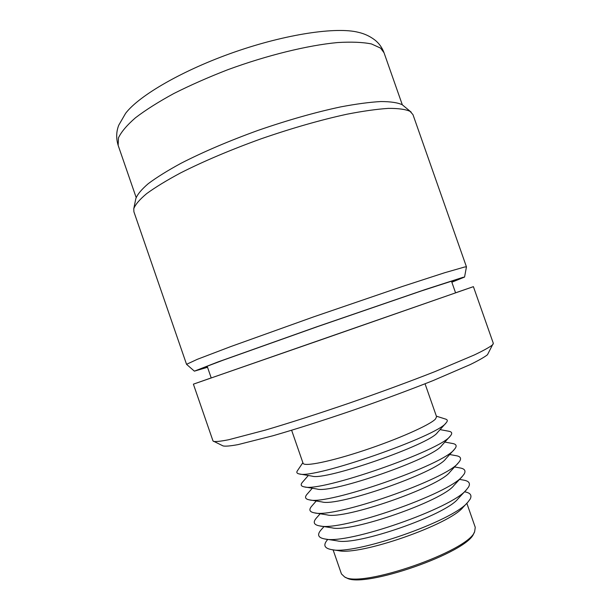<?xml version="1.0" encoding="UTF-8"?>
<svg xmlns="http://www.w3.org/2000/svg" width="610" height="610" viewBox="0 0 610 610"><rect width="100%" height="100%" fill="white"/><g stroke="black" fill="none" stroke-linecap="round" stroke-linejoin="round"><path stroke-width="0.91" d="M333.09 549.839L341.447 573.934L344.635 576.968C361.189 588.429 468.785 550.96 474.641 531.691L475.259 527.345L466.833 503.265M327.799 539.423L327.616 539.621C322.896 544.974 324.245 548.314 331.665 549.625C354.585 555.313 453.39 520.902 467.824 502.205L470.157 499.125C472.148 495.259 470.356 492.842 464.782 491.858L464.515 491.812M324.002 526.582L321.119 529.831C316.826 534.711 318.054 537.753 324.794 538.958C347.197 544.86 452.689 508.122 466.581 489.586L468.571 486.993C470.577 483.356 468.976 481.076 463.791 480.146L459.521 479.391M320.151 513.772L316.415 518.012C312.732 522.213 313.769 524.836 319.541 525.881C340.456 531.76 449.829 493.673 462.571 476.067L464.08 474.153C466.063 470.859 464.751 468.793 460.131 467.962L454.58 466.955M316.247 500.985L311.74 506.132C308.607 509.708 309.483 511.942 314.371 512.835C333.7 518.66 446.993 479.208 458.522 462.639L459.589 461.32C461.549 458.346 460.497 456.493 456.425 455.746L449.692 454.519M312.305 488.229L307.089 494.207C304.466 497.203 305.198 499.079 309.27 499.834C326.929 505.56 444.164 464.736 454.442 449.28L455.098 448.487C457.035 445.826 456.219 444.164 452.658 443.508L444.858 442.075M308.317 475.503L302.461 482.22C300.303 484.698 300.905 486.246 304.245 486.864C320.136 492.461 441.35 450.249 450.325 435.997L450.615 435.662C452.513 433.291 451.918 431.819 448.838 431.247L440.077 429.615M302.865 462.67L297.36 470.836C296.262 472.468 296.902 473.505 299.296 473.939L312.198 476.166C325.145 480.817 429.882 444.377 437.408 432.604L437.5 432.498M299.296 473.939C313.288 479.346 438.201 435.883 446.131 422.844L446.177 422.791C447.778 420.961 447.641 419.749 445.773 419.154L436.379 416.172M291.626 430.248L303.063 463.242C303.864 466.955 330.513 461.617 364.399 450.325C398.261 439.078 429.951 424.949 435.456 419.055L436.577 416.744L425.048 383.789M211.205 377.903L193.393 384.163L212.989 440.938L223.1 445.933C225.418 446.451 230.405 446.009 238.06 444.614L273.036 435.738C296.285 429.013 322.698 420.603 352.275 410.507C381.929 400.198 408.875 390.225 433.1 380.587L470.272 364.566C478.705 360.403 484.439 357.14 487.466 354.761L493.315 343.316L473.406 286.654L455.563 292.808M213.447 441.381C215.711 441.838 220.797 441.289 228.727 439.726L265.365 430.096C289.887 422.86 317.848 413.87 349.255 403.134C380.754 392.184 409.348 381.662 435.029 371.574L474.267 354.989C483.12 350.75 489.098 347.471 492.201 345.146L493.231 343.948M193.393 384.163L473.406 286.654M207.141 366.145L211.22 377.956L321.935 339.503L455.578 292.861L451.446 281.073M207.492 367.159L199.493 369.37L202.062 368.15L222.94 360.258L317.657 326.579L421.464 290.909L457.698 279.197L459.437 278.846L451.796 282.079M207.537 367.289L194.376 371.154L217.953 361.951L316.605 326.861L425.307 289.514L462.86 277.382L464.561 277.062L451.842 282.216M194.376 371.154L186.546 364.322L197.251 359.343L230.626 346.625L313.609 316.88L402.608 286.403L444.614 272.754L464.736 266.974L466.452 266.89L464.561 277.062M186.546 364.322L133.91 211.8L133.765 208.757C135.283 204.586 139.576 199.554 146.644 193.637C155.344 187.285 166.667 180.377 180.621 172.897C203.778 161.192 230.649 149.816 261.233 138.767C292.037 128.138 320.563 119.964 346.793 114.245C362.958 111.096 376.797 109.144 388.296 108.389C398.261 108.305 405.52 109.297 410.065 111.348L412.962 114.619L466.452 266.852M133.765 208.757L135.801 198.715C137.303 194.514 141.474 189.489 148.306 183.633C156.701 177.365 167.605 170.579 181.025 163.282C203.275 151.882 229.07 140.879 258.419 130.258C287.981 120.063 315.408 112.27 340.693 106.895C356.301 103.944 369.69 102.167 380.869 101.542C390.583 101.573 397.705 102.632 402.219 104.729L411.186 112.148M125.599 113.346C139.164 95.457 183.069 69.967 234.705 52.002C286.334 34.008 336.575 26.71 358.322 32.307C364.521 33.703 370.095 36.318 375.043 40.146C379.123 43.401 382.119 47.61 384.041 52.765L380.579 48.106L371.459 43.943C362.767 42.189 351.459 41.724 337.536 42.555C307.775 45.338 267.18 55.243 227.728 69.738C208.3 77.287 190.305 85.225 173.736 93.574C158.409 101.931 145.637 110.013 135.428 117.814C126.88 125.271 121.222 131.958 118.462 137.86L118.149 145.355C116.03 138.287 116.235 131.554 118.775 125.157L125.599 113.346M304.245 486.864L317.086 489.037C331.596 493.841 433.222 458.453 441.617 445.674L450.325 435.997M309.27 499.834L322.034 501.946C338.009 506.857 436.287 472.628 445.75 458.865L454.442 449.28M314.371 512.835L327.051 514.886C344.398 519.865 439.36 486.795 449.86 472.117L458.522 462.639M319.541 525.881L332.122 527.863C350.773 532.881 442.448 500.962 453.947 485.438L462.571 476.067M324.794 538.958L337.261 540.872C357.132 545.897 445.552 515.107 457.996 498.827L466.581 489.586M331.665 549.625L338.489 550.647C359.9 555.855 449.562 524.63 463.112 507.245L467.824 502.205M344.635 576.968L346.472 577.815C362.82 589.069 467.908 552.477 473.726 533.498L474.641 531.691M437.454 432.551L446.177 422.791M402.31 104.783L384.041 52.765M136.144 197.472L118.149 145.355"/></g></svg>

